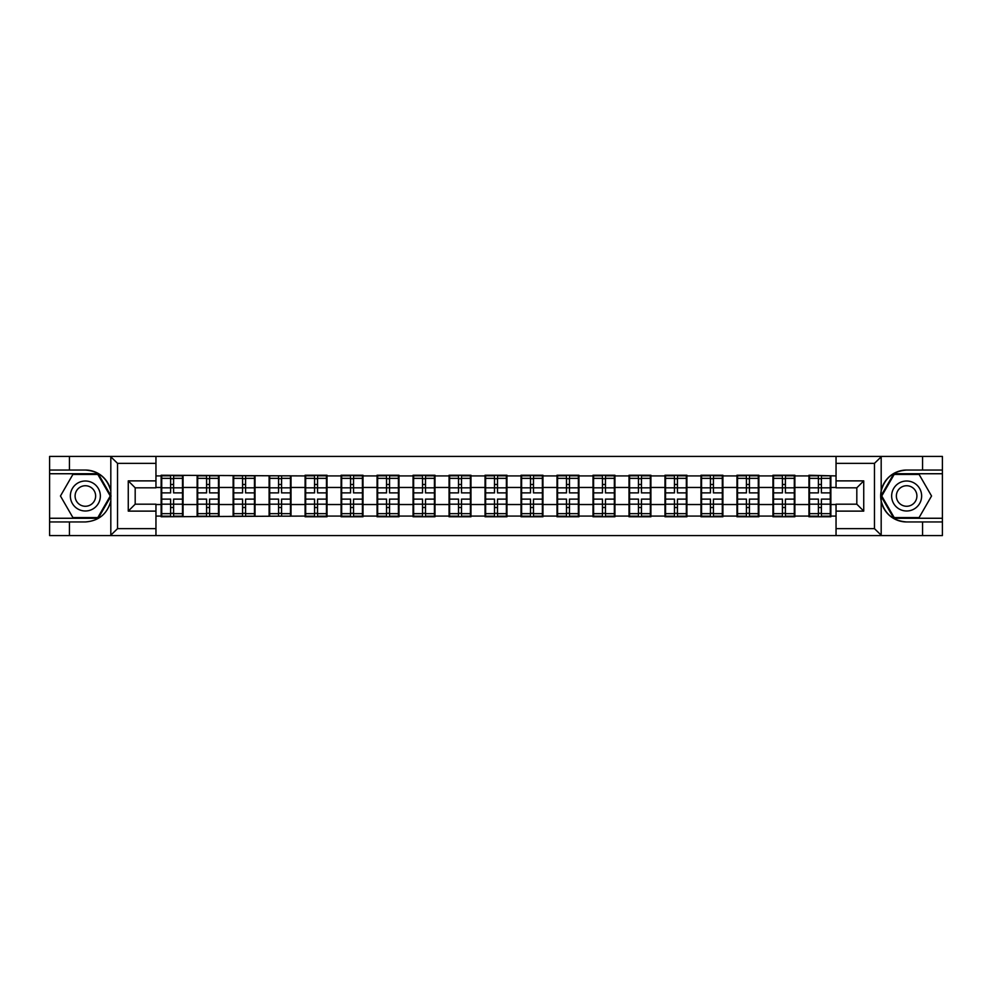 <?xml version="1.0" encoding="UTF-8"?>
<svg xmlns="http://www.w3.org/2000/svg" width="992" height="992" viewBox="0 0 992 992"><rect width="100%" height="100%" fill="white"/><g stroke="black" fill="none" stroke-linecap="round" stroke-linejoin="round"><path stroke-width="1.49" d="M155.955 535.568L836.045 535.568L836.045 504.184L856.815 504.184L856.815 487.816L836.045 487.816L836.045 456.432L155.955 456.432L155.955 487.816L135.185 487.816L135.185 504.184L155.955 504.184L155.955 535.568L110.41 535.568L117.54 528.649L155.955 528.649M110.41 535.568L49.6 535.568L49.6 521.953L69.44 521.953L69.44 535.568L118.346 535.568M836.045 475.924L808.939 475.242L808.939 487.469L794.865 487.469L794.865 504.531L808.939 504.531L808.939 487.469M836.045 516.076L830.862 516.076L830.862 516.758L808.939 516.758L808.939 516.076L794.865 516.076L794.865 516.758L772.954 516.758L772.954 516.076L758.88 516.076L758.88 516.758L736.969 516.758L736.969 516.076L722.895 516.076L722.895 516.758L700.972 516.758L700.972 516.076L686.898 516.076L686.898 516.758L664.987 516.758L664.987 516.076L650.913 516.076L650.913 516.758L629.002 516.758L629.002 516.076L614.928 516.076L614.928 516.758L593.005 516.758L593.005 516.076L578.931 516.076L578.931 516.758L557.02 516.758L557.02 516.076L542.946 516.076L542.946 516.758L521.036 516.758L521.036 516.076L506.962 516.076L506.962 516.758L485.038 516.758L485.038 516.076L470.964 516.076L470.964 516.758L449.054 516.758L449.054 516.076L434.98 516.076L434.98 516.758L413.069 516.758L413.069 516.076L398.995 516.076L398.995 516.758L377.072 516.758L377.072 516.076L362.998 516.076L362.998 516.758L341.087 516.758L341.087 516.076L327.013 516.076L327.013 516.758L305.102 516.758L305.102 516.076L161.138 516.758L161.138 516.076L155.955 516.076M155.955 475.924L161.138 475.924L161.138 487.469L155.955 487.469M808.939 475.924L794.865 475.924L794.865 475.242L772.954 475.242L772.954 475.924L758.88 475.924L758.88 475.242L736.969 475.242L736.969 475.924L722.895 475.924L722.895 475.242L700.972 475.242L700.972 475.924L686.898 475.924L686.898 475.242L664.987 475.242L664.987 475.924L650.913 475.924L650.913 475.242L629.002 475.242L629.002 475.924L614.928 475.924L614.928 475.242L593.005 475.242L593.005 475.924L578.931 475.924L578.931 475.242L557.02 475.242L557.02 475.924L542.946 475.924L542.946 475.242L521.036 475.242L521.036 475.924L506.962 475.924L506.962 475.242L485.038 475.242L485.038 475.924L470.964 475.924L470.964 475.242L449.054 475.242L449.054 475.924L434.98 475.924L434.98 475.242L413.069 475.242L413.069 475.924L398.995 475.924L398.995 475.242L377.072 475.242L377.072 475.924L362.998 475.924L362.998 475.242L341.087 475.242L341.087 475.924L327.013 475.924L327.013 475.242L305.102 475.242L305.102 475.924L161.138 475.242L161.138 475.924M808.939 504.531L808.939 516.076M794.865 504.531L794.865 516.076M794.865 475.924L794.865 487.469M758.88 504.531L772.954 504.531L772.954 487.469L758.88 487.469L758.88 516.076M772.954 504.531L772.954 516.076M772.954 475.924L772.954 487.469M758.88 475.924L758.88 487.469M722.895 504.531L736.969 504.531L736.969 487.469L722.895 487.469L722.895 516.076M736.969 504.531L736.969 516.076M736.969 475.924L736.969 487.469M722.895 475.924L722.895 487.469M686.898 504.531L700.972 504.531L700.972 487.469L686.898 487.469L686.898 516.076M700.972 504.531L700.972 516.076M700.972 475.924L700.972 487.469M686.898 475.924L686.898 487.469M650.913 504.531L664.987 504.531L664.987 487.469L650.913 487.469L650.913 516.076M664.987 504.531L664.987 516.076M664.987 475.924L664.987 487.469M650.913 475.924L650.913 487.469M614.928 504.531L629.002 504.531L629.002 487.469L614.928 487.469L614.928 516.076M629.002 504.531L629.002 516.076M629.002 475.924L629.002 487.469M614.928 475.924L614.928 487.469M578.931 504.531L593.005 504.531L593.005 487.469L578.931 487.469L578.931 516.076M593.005 504.531L593.005 516.076M593.005 475.924L593.005 487.469M578.931 475.924L578.931 487.469M542.946 504.531L557.02 504.531L557.02 487.469L542.946 487.469L542.946 516.076M557.02 504.531L557.02 516.076M557.02 475.924L557.02 487.469M542.946 475.924L542.946 487.469M506.962 504.531L521.036 504.531L521.036 487.469L506.962 487.469L506.962 516.076M521.036 504.531L521.036 516.076M521.036 475.924L521.036 487.469M506.962 475.924L506.962 487.469M470.964 504.531L485.038 504.531L485.038 487.469L470.964 487.469L470.964 516.076M485.038 504.531L485.038 516.076M485.038 475.924L485.038 487.469M470.964 475.924L470.964 487.469M434.98 504.531L449.054 504.531L449.054 487.469L434.98 487.469L434.98 516.076M449.054 504.531L449.054 516.076M449.054 475.924L449.054 487.469M434.98 475.924L434.98 487.469M398.995 504.531L413.069 504.531L413.069 487.469L398.995 487.469L398.995 516.076M413.069 504.531L413.069 516.076M413.069 475.924L413.069 487.469M398.995 475.924L398.995 487.469M362.998 504.531L377.072 504.531L377.072 487.469L362.998 487.469L362.998 516.076M377.072 504.531L377.072 516.076M377.072 475.924L377.072 487.469M362.998 475.924L362.998 487.469M327.013 504.531L341.087 504.531L341.087 487.469L327.013 487.469L327.013 516.076M341.087 504.531L341.087 516.076M341.087 475.924L341.087 487.469M327.013 475.924L327.013 487.469M291.028 504.531L305.102 504.531L305.102 487.469L291.028 487.469L291.028 516.076M305.102 504.531L305.102 516.076M305.102 475.924L305.102 487.469M291.028 475.924L291.028 487.469M255.031 504.531L269.105 504.531L269.105 487.469L255.031 487.469L255.031 516.076M269.105 504.531L269.105 516.076M269.105 475.924L269.105 487.469M255.031 475.924L255.031 487.469M219.046 504.531L233.12 504.531L233.12 487.469L219.046 487.469L219.046 516.076M233.12 504.531L233.12 516.076M233.12 475.924L233.12 487.469M219.046 475.924L219.046 487.469M183.061 504.531L197.135 504.531L197.135 487.469L183.061 487.469L183.061 516.076M197.135 504.531L197.135 516.076M197.135 475.924L197.135 487.469M183.061 475.924L183.061 487.469M155.955 504.531L161.138 504.531L161.138 487.469M161.138 504.531L161.138 516.076M118.346 456.432L49.6 456.432L49.6 518.258L98.208 518.258L111.067 496L98.208 473.742L49.6 473.742M836.045 487.469L830.862 487.469L830.862 504.531L836.045 504.531M830.862 504.531L830.862 516.076M830.862 475.924L830.862 487.469M161.721 487.816L170.599 487.816L170.599 475.813L161.721 475.813L161.721 499.112L170.599 499.112L170.599 504.184L173.6 504.159L173.6 499.112L182.478 499.112L182.478 475.813L173.6 475.813L173.6 478.342L182.478 478.342M170.599 484.48L173.6 484.48M173.6 478.702L170.599 478.702M161.721 492.888L170.599 492.888L170.599 487.816L173.6 487.841L173.6 492.888L182.478 492.888M161.721 478.342L170.599 478.342M170.599 513.298L173.6 513.298M170.599 507.52L173.6 507.52M161.721 516.187L170.599 516.187L170.599 513.658L161.721 513.658L161.721 516.187M161.721 499.112L161.721 504.184L170.599 504.184L170.599 513.658M161.721 504.184L161.721 513.658M182.478 499.112L182.478 516.187L173.6 516.187L173.6 513.658L182.478 513.658M182.478 504.184L173.6 504.184L173.6 513.658M182.478 487.816L173.6 487.816L173.6 478.342M197.706 487.816L206.584 487.816L206.584 475.813L197.706 475.813L197.706 499.112L206.584 499.112L206.584 504.184L209.585 504.159L209.585 499.112L218.476 499.112L218.476 475.813L209.585 475.813L209.585 478.342L218.476 478.342M206.584 484.48L209.585 484.48M209.585 478.702L206.584 478.702M197.706 492.888L206.584 492.888L206.584 487.816L209.585 487.841L209.585 492.888L218.476 492.888M197.706 478.342L206.584 478.342M206.584 513.298L209.585 513.298M206.584 507.52L209.585 507.52M197.706 516.187L206.584 516.187L206.584 513.658L197.706 513.658L197.706 516.187M197.706 499.112L197.706 504.184L206.584 504.184L206.584 513.658M197.706 504.184L197.706 513.658M218.476 499.112L218.476 516.187L209.585 516.187L209.585 513.658L218.476 513.658M218.476 504.184L209.585 504.184L209.585 513.658M218.476 487.816L209.585 487.816L209.585 478.342M233.703 487.816L242.581 487.816L242.581 475.813L233.703 475.813L233.703 499.112L242.581 499.112L242.581 504.184L245.582 504.159L245.582 499.112L254.46 499.112L254.46 475.813L245.582 475.813L245.582 478.342L254.46 478.342M242.581 484.48L245.582 484.48M245.582 478.702L242.581 478.702M233.703 492.888L242.581 492.888L242.581 487.816L245.582 487.841L245.582 492.888L254.46 492.888M233.703 478.342L242.581 478.342M242.581 513.298L245.582 513.298M242.581 507.52L245.582 507.52M233.703 516.187L242.581 516.187L242.581 513.658L233.703 513.658L233.703 516.187M233.703 499.112L233.703 504.184L242.581 504.184L242.581 513.658M233.703 504.184L233.703 513.658M254.46 499.112L254.46 516.187L245.582 516.187L245.582 513.658L254.46 513.658M254.46 504.184L245.582 504.184L245.582 513.658M254.46 487.816L245.582 487.816L245.582 478.342M269.688 487.816L278.566 487.816L278.566 475.813L269.688 475.813L269.688 499.112L278.566 499.112L278.566 504.184L281.567 504.159L281.567 499.112L290.445 499.112L290.445 475.813L281.567 475.813L281.567 478.342L290.445 478.342M278.566 484.48L281.567 484.48M281.567 478.702L278.566 478.702M269.688 492.888L278.566 492.888L278.566 487.816L281.567 487.841L281.567 492.888L290.445 492.888M269.688 478.342L278.566 478.342M278.566 513.298L281.567 513.298M278.566 507.52L281.567 507.52M269.688 516.187L278.566 516.187L278.566 513.658L269.688 513.658L269.688 516.187M269.688 499.112L269.688 504.184L278.566 504.184L278.566 513.658M269.688 504.184L269.688 513.658M290.445 499.112L290.445 516.187L281.567 516.187L281.567 513.658L290.445 513.658M290.445 504.184L281.567 504.184L281.567 513.658M290.445 487.816L281.567 487.816L281.567 478.342M305.672 487.816L314.551 487.816L314.551 475.813L305.672 475.813L305.672 499.112L314.551 499.112L314.551 504.184L317.552 504.159L317.552 499.112L326.442 499.112L326.442 475.813L317.552 475.813L317.552 478.342L326.442 478.342M314.551 484.48L317.552 484.48M317.552 478.702L314.551 478.702M305.672 492.888L314.551 492.888L314.551 487.816L317.552 487.841L317.552 492.888L326.442 492.888M305.672 478.342L314.551 478.342M314.551 513.298L317.552 513.298M314.551 507.52L317.552 507.52M305.672 516.187L314.551 516.187L314.551 513.658L305.672 513.658L305.672 516.187M305.672 499.112L305.672 504.184L314.551 504.184L314.551 513.658M305.672 504.184L305.672 513.658M326.442 499.112L326.442 516.187L317.552 516.187L317.552 513.658L326.442 513.658M326.442 504.184L317.552 504.184L317.552 513.658M326.442 487.816L317.552 487.816L317.552 478.342M341.657 487.816L350.548 487.816L350.548 475.813L341.657 475.813L341.657 499.112L350.548 499.112L350.548 504.184L353.549 504.159L353.549 499.112L362.427 499.112L362.427 475.813L353.549 475.813L353.549 478.342L362.427 478.342M350.548 484.48L353.549 484.48M353.549 478.702L350.548 478.702M341.657 492.888L350.548 492.888L350.548 487.816L353.549 487.841L353.549 492.888L362.427 492.888M341.657 478.342L350.548 478.342M350.548 513.298L353.549 513.298M350.548 507.52L353.549 507.52M341.657 516.187L350.548 516.187L350.548 513.658L341.657 513.658L341.657 516.187M341.657 499.112L341.657 504.184L350.548 504.184L350.548 513.658M341.657 504.184L341.657 513.658M362.427 499.112L362.427 516.187L353.549 516.187L353.549 513.658L362.427 513.658M362.427 504.184L353.549 504.184L353.549 513.658M362.427 487.816L353.549 487.816L353.549 478.342M77.86 508.983A14.992 14.992 0 0 0 98.344 503.502A14.992 14.992 0 0 0 92.851 483.017A14.992 14.992 0 0 0 72.366 488.498A14.992 14.992 0 0 0 77.86 508.983M80.228 504.891A10.267 10.267 0 0 0 94.252 501.134A10.267 10.267 0 0 0 90.495 487.109A10.267 10.267 0 0 0 76.471 490.866A10.267 10.267 0 0 0 80.228 504.891M72.9 474.424L97.811 474.424L110.261 496L97.811 517.576L72.9 517.576L60.45 496L72.9 474.424M899.149 508.983A14.992 14.992 0 0 0 919.634 503.502A14.992 14.992 0 0 0 914.14 483.017A14.992 14.992 0 0 0 893.656 488.498A14.992 14.992 0 0 0 899.149 508.983M901.505 504.891A10.267 10.267 0 0 0 915.529 501.134A10.267 10.267 0 0 0 911.772 487.109A10.267 10.267 0 0 0 897.748 490.866A10.267 10.267 0 0 0 901.505 504.891M894.189 474.424L919.1 474.424L931.55 496L919.1 517.576L894.189 517.576L881.739 496L894.189 474.424M69.44 521.953L85.362 521.953C98.754 520.949 107.248 513.98 110.819 501.022L110.819 490.978C107.248 478.02 98.754 471.051 85.362 470.047L49.6 470.047M49.6 521.953L49.6 518.258M155.955 463.351L117.54 463.351L110.41 456.432L69.44 456.432L69.44 470.047M110.41 456.432L155.955 456.432M85.362 470.047A25.953 25.953 0 0 1 110.819 490.978L110.819 456.642M135.185 487.816L128.266 480.884L155.955 480.884M155.955 511.116L128.266 511.116L135.185 504.184M836.045 456.432L881.59 456.432L874.46 463.351L836.045 463.351M922.56 470.047L922.56 456.432L942.4 456.432L942.4 470.047L906.638 470.047C893.246 471.051 884.752 478.02 881.181 490.978L881.181 501.022C884.752 513.98 893.246 520.949 906.638 521.953L942.4 521.953L942.4 473.742L893.792 473.742L880.933 496L893.792 518.258L942.4 518.258M881.59 456.432L922.56 456.432M836.045 528.649L874.46 528.649L881.59 535.568L942.4 535.568L942.4 521.953M942.4 470.047L942.4 473.742M922.56 535.568L922.56 521.953M881.59 535.568L836.045 535.568M906.638 521.953A25.953 25.953 0 0 1 880.685 496A25.953 25.953 0 0 1 906.638 470.047M856.815 504.184L863.734 511.116L836.045 511.116M836.045 480.884L863.734 480.884L856.815 487.816M377.654 487.816L386.533 487.816L386.533 475.813L377.654 475.813L377.654 499.112L386.533 499.112L386.533 504.184L389.534 504.159L389.534 499.112L398.412 499.112L398.412 475.813L389.534 475.813L389.534 478.342L398.412 478.342M386.533 484.48L389.534 484.48M389.534 478.702L386.533 478.702M377.654 492.888L386.533 492.888L386.533 487.816L389.534 487.841L389.534 492.888L398.412 492.888M377.654 478.342L386.533 478.342M386.533 513.298L389.534 513.298M386.533 507.52L389.534 507.52M377.654 516.187L386.533 516.187L386.533 513.658L377.654 513.658L377.654 516.187M377.654 499.112L377.654 504.184L386.533 504.184L386.533 513.658M377.654 504.184L377.654 513.658M398.412 499.112L398.412 516.187L389.534 516.187L389.534 513.658L398.412 513.658M398.412 504.184L389.534 504.184L389.534 513.658M398.412 487.816L389.534 487.816L389.534 478.342M413.639 487.816L422.518 487.816L422.518 475.813L413.639 475.813L413.639 499.112L422.518 499.112L422.518 504.184L425.518 504.159L425.518 499.112L434.409 499.112L434.409 475.813L425.518 475.813L425.518 478.342L434.409 478.342M422.518 484.48L425.518 484.48M425.518 478.702L422.518 478.702M413.639 492.888L422.518 492.888L422.518 487.816L425.518 487.841L425.518 492.888L434.409 492.888M413.639 478.342L422.518 478.342M422.518 513.298L425.518 513.298M422.518 507.52L425.518 507.52M413.639 516.187L422.518 516.187L422.518 513.658L413.639 513.658L413.639 516.187M413.639 499.112L413.639 504.184L422.518 504.184L422.518 513.658M413.639 504.184L413.639 513.658M434.409 499.112L434.409 516.187L425.518 516.187L425.518 513.658L434.409 513.658M434.409 504.184L425.518 504.184L425.518 513.658M434.409 487.816L425.518 487.816L425.518 478.342M449.624 487.816L458.515 487.816L458.515 475.813L449.624 475.813L449.624 499.112L458.515 499.112L458.515 504.184L461.516 504.159L461.516 499.112L470.394 499.112L470.394 475.813L461.516 475.813L461.516 478.342L470.394 478.342M458.515 484.48L461.516 484.48M461.516 478.702L458.515 478.702M449.624 492.888L458.515 492.888L458.515 487.816L461.516 487.841L461.516 492.888L470.394 492.888M449.624 478.342L458.515 478.342M458.515 513.298L461.516 513.298M458.515 507.52L461.516 507.52M449.624 516.187L458.515 516.187L458.515 513.658L449.624 513.658L449.624 516.187M449.624 499.112L449.624 504.184L458.515 504.184L458.515 513.658M449.624 504.184L449.624 513.658M470.394 499.112L470.394 516.187L461.516 516.187L461.516 513.658L470.394 513.658M470.394 504.184L461.516 504.184L461.516 513.658M470.394 487.816L461.516 487.816L461.516 478.342M485.621 487.816L494.5 487.816L494.5 475.813L485.621 475.813L485.621 499.112L494.5 499.112L494.5 504.184L497.5 504.159L497.5 499.112L506.379 499.112L506.379 475.813L497.5 475.813L497.5 478.342L506.379 478.342M494.5 484.48L497.5 484.48M497.5 478.702L494.5 478.702M485.621 492.888L494.5 492.888L494.5 487.816L497.5 487.841L497.5 492.888L506.379 492.888M485.621 478.342L494.5 478.342M494.5 513.298L497.5 513.298M494.5 507.52L497.5 507.52M485.621 516.187L494.5 516.187L494.5 513.658L485.621 513.658L485.621 516.187M485.621 499.112L485.621 504.184L494.5 504.184L494.5 513.658M485.621 504.184L485.621 513.658M506.379 499.112L506.379 516.187L497.5 516.187L497.5 513.658L506.379 513.658M506.379 504.184L497.5 504.184L497.5 513.658M506.379 487.816L497.5 487.816L497.5 478.342M521.606 487.816L530.484 487.816L530.484 475.813L521.606 475.813L521.606 499.112L530.484 499.112L530.484 504.184L533.485 504.159L533.485 499.112L542.376 499.112L542.376 475.813L533.485 475.813L533.485 478.342L542.376 478.342M530.484 484.48L533.485 484.48M533.485 478.702L530.484 478.702M521.606 492.888L530.484 492.888L530.484 487.816L533.485 487.841L533.485 492.888L542.376 492.888M521.606 478.342L530.484 478.342M530.484 513.298L533.485 513.298M530.484 507.52L533.485 507.52M521.606 516.187L530.484 516.187L530.484 513.658L521.606 513.658L521.606 516.187M521.606 499.112L521.606 504.184L530.484 504.184L530.484 513.658M521.606 504.184L521.606 513.658M542.376 499.112L542.376 516.187L533.485 516.187L533.485 513.658L542.376 513.658M542.376 504.184L533.485 504.184L533.485 513.658M542.376 487.816L533.485 487.816L533.485 478.342M557.591 487.816L566.482 487.816L566.482 475.813L557.591 475.813L557.591 499.112L566.482 499.112L566.482 504.184L569.482 504.159L569.482 499.112L578.361 499.112L578.361 475.813L569.482 475.813L569.482 478.342L578.361 478.342M566.482 484.48L569.482 484.48M569.482 478.702L566.482 478.702M557.591 492.888L566.482 492.888L566.482 487.816L569.482 487.841L569.482 492.888L578.361 492.888M557.591 478.342L566.482 478.342M566.482 513.298L569.482 513.298M566.482 507.52L569.482 507.52M557.591 516.187L566.482 516.187L566.482 513.658L557.591 513.658L557.591 516.187M557.591 499.112L557.591 504.184L566.482 504.184L566.482 513.658M557.591 504.184L557.591 513.658M578.361 499.112L578.361 516.187L569.482 516.187L569.482 513.658L578.361 513.658M578.361 504.184L569.482 504.184L569.482 513.658M578.361 487.816L569.482 487.816L569.482 478.342M593.588 487.816L602.466 487.816L602.466 475.813L593.588 475.813L593.588 499.112L602.466 499.112L602.466 504.184L605.467 504.159L605.467 499.112L614.346 499.112L614.346 475.813L605.467 475.813L605.467 478.342L614.346 478.342M602.466 484.48L605.467 484.48M605.467 478.702L602.466 478.702M593.588 492.888L602.466 492.888L602.466 487.816L605.467 487.841L605.467 492.888L614.346 492.888M593.588 478.342L602.466 478.342M602.466 513.298L605.467 513.298M602.466 507.52L605.467 507.52M593.588 516.187L602.466 516.187L602.466 513.658L593.588 513.658L593.588 516.187M593.588 499.112L593.588 504.184L602.466 504.184L602.466 513.658M593.588 504.184L593.588 513.658M614.346 499.112L614.346 516.187L605.467 516.187L605.467 513.658L614.346 513.658M614.346 504.184L605.467 504.184L605.467 513.658M614.346 487.816L605.467 487.816L605.467 478.342M629.573 487.816L638.451 487.816L638.451 475.813L629.573 475.813L629.573 499.112L638.451 499.112L638.451 504.184L641.452 504.159L641.452 499.112L650.343 499.112L650.343 475.813L641.452 475.813L641.452 478.342L650.343 478.342M638.451 484.48L641.452 484.48M641.452 478.702L638.451 478.702M629.573 492.888L638.451 492.888L638.451 487.816L641.452 487.841L641.452 492.888L650.343 492.888M629.573 478.342L638.451 478.342M638.451 513.298L641.452 513.298M638.451 507.52L641.452 507.52M629.573 516.187L638.451 516.187L638.451 513.658L629.573 513.658L629.573 516.187M629.573 499.112L629.573 504.184L638.451 504.184L638.451 513.658M629.573 504.184L629.573 513.658M650.343 499.112L650.343 516.187L641.452 516.187L641.452 513.658L650.343 513.658M650.343 504.184L641.452 504.184L641.452 513.658M650.343 487.816L641.452 487.816L641.452 478.342M665.558 487.816L674.448 487.816L674.448 475.813L665.558 475.813L665.558 499.112L674.448 499.112L674.448 504.184L677.449 504.159L677.449 499.112L686.328 499.112L686.328 475.813L677.449 475.813L677.449 478.342L686.328 478.342M674.448 484.48L677.449 484.48M677.449 478.702L674.448 478.702M665.558 492.888L674.448 492.888L674.448 487.816L677.449 487.841L677.449 492.888L686.328 492.888M665.558 478.342L674.448 478.342M674.448 513.298L677.449 513.298M674.448 507.52L677.449 507.52M665.558 516.187L674.448 516.187L674.448 513.658L665.558 513.658L665.558 516.187M665.558 499.112L665.558 504.184L674.448 504.184L674.448 513.658M665.558 504.184L665.558 513.658M686.328 499.112L686.328 516.187L677.449 516.187L677.449 513.658L686.328 513.658M686.328 504.184L677.449 504.184L677.449 513.658M686.328 487.816L677.449 487.816L677.449 478.342M701.555 487.816L710.433 487.816L710.433 475.813L701.555 475.813L701.555 499.112L710.433 499.112L710.433 504.184L713.434 504.159L713.434 499.112L722.312 499.112L722.312 475.813L713.434 475.813L713.434 478.342L722.312 478.342M710.433 484.48L713.434 484.48M713.434 478.702L710.433 478.702M701.555 492.888L710.433 492.888L710.433 487.816L713.434 487.841L713.434 492.888L722.312 492.888M701.555 478.342L710.433 478.342M710.433 513.298L713.434 513.298M710.433 507.52L713.434 507.52M701.555 516.187L710.433 516.187L710.433 513.658L701.555 513.658L701.555 516.187M701.555 499.112L701.555 504.184L710.433 504.184L710.433 513.658M701.555 504.184L701.555 513.658M722.312 499.112L722.312 516.187L713.434 516.187L713.434 513.658L722.312 513.658M722.312 504.184L713.434 504.184L713.434 513.658M722.312 487.816L713.434 487.816L713.434 478.342M737.54 487.816L746.418 487.816L746.418 475.813L737.54 475.813L737.54 499.112L746.418 499.112L746.418 504.184L749.419 504.159L749.419 499.112L758.297 499.112L758.297 475.813L749.419 475.813L749.419 478.342L758.297 478.342M746.418 484.48L749.419 484.48M749.419 478.702L746.418 478.702M737.54 492.888L746.418 492.888L746.418 487.816L749.419 487.841L749.419 492.888L758.297 492.888M737.54 478.342L746.418 478.342M746.418 513.298L749.419 513.298M746.418 507.52L749.419 507.52M737.54 516.187L746.418 516.187L746.418 513.658L737.54 513.658L737.54 516.187M737.54 499.112L737.54 504.184L746.418 504.184L746.418 513.658M737.54 504.184L737.54 513.658M758.297 499.112L758.297 516.187L749.419 516.187L749.419 513.658L758.297 513.658M758.297 504.184L749.419 504.184L749.419 513.658M758.297 487.816L749.419 487.816L749.419 478.342M773.524 487.816L782.415 487.816L782.415 475.813L773.524 475.813L773.524 499.112L782.415 499.112L782.415 504.184L785.416 504.159L785.416 499.112L794.294 499.112L794.294 475.813L785.416 475.813L785.416 478.342L794.294 478.342M782.415 484.48L785.416 484.48M785.416 478.702L782.415 478.702M773.524 492.888L782.415 492.888L782.415 487.816L785.416 487.841L785.416 492.888L794.294 492.888M773.524 478.342L782.415 478.342M782.415 513.298L785.416 513.298M782.415 507.52L785.416 507.52M773.524 516.187L782.415 516.187L782.415 513.658L773.524 513.658L773.524 516.187M773.524 499.112L773.524 504.184L782.415 504.184L782.415 513.658M773.524 504.184L773.524 513.658M794.294 499.112L794.294 516.187L785.416 516.187L785.416 513.658L794.294 513.658M794.294 504.184L785.416 504.184L785.416 513.658M794.294 487.816L785.416 487.816L785.416 478.342M809.522 487.816L818.4 487.816L818.4 475.813L809.522 475.813L809.522 499.112L818.4 499.112L818.4 504.184L821.401 504.159L821.401 499.112L830.279 499.112L830.279 475.813L821.401 475.813L821.401 478.342L830.279 478.342M818.4 484.48L821.401 484.48M821.401 478.702L818.4 478.702M809.522 492.888L818.4 492.888L818.4 487.816L821.401 487.841L821.401 492.888L830.279 492.888M809.522 478.342L818.4 478.342M818.4 513.298L821.401 513.298M818.4 507.52L821.401 507.52M809.522 516.187L818.4 516.187L818.4 513.658L809.522 513.658L809.522 516.187M809.522 499.112L809.522 504.184L818.4 504.184L818.4 513.658M809.522 504.184L809.522 513.658M830.279 499.112L830.279 516.187L821.401 516.187L821.401 513.658L830.279 513.658M830.279 504.184L821.401 504.184L821.401 513.658M830.279 487.816L821.401 487.816L821.401 478.342M110.819 535.358L110.819 501.022M117.54 463.351L117.54 528.649M128.266 511.116L128.266 480.884M881.181 456.642L881.181 490.978M881.181 501.022L881.181 535.358M874.46 528.649L874.46 463.351M863.734 480.884L863.734 511.116"/></g></svg>
